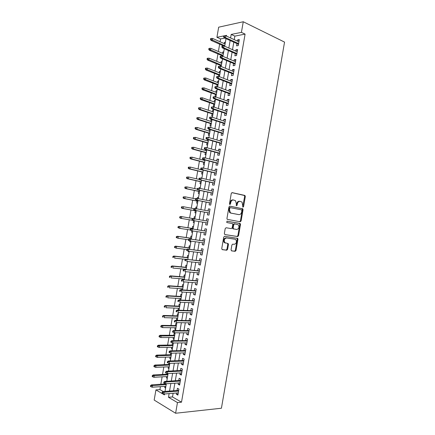 <?xml version="1.0" encoding="UTF-8"?>
<svg xmlns="http://www.w3.org/2000/svg" width="435" height="435" viewBox="0 0 435 435"><rect width="100%" height="100%" fill="white"/><g stroke="black" fill="none" stroke-linecap="round" stroke-linejoin="round"><path stroke-width="0.65" d="M242.98 207.169L243.578 206.598L245.318 196.517L244.796 195.418L232.154 192.623L231.268 193.434L229.49 203.738L229.876 204.521L230.496 203.944L230.724 202.612C231.192 200.763 232.132 199.888 233.546 199.997L235.536 200.725L236.346 203.765L236.292 205.744L237.102 205.287L237.331 203.966C237.787 202.134 238.712 201.269 240.098 201.372L242.034 202.074L242.98 207.169M242.697 206.946L244.649 196.441L244.394 195.489L231.871 192.634M229.593 204.314L230.061 202.525L230.724 202.612M236.21 205.646L236.667 203.879L237.331 203.966M231.05 249.82L231.594 250.87L235.145 251.338L236.009 250.478L237.94 239.277L237.727 238.391L224.618 236.276L223.72 237.135L221.747 248.586L222.307 249.652L226.717 250.234L227.597 249.364L228.435 244.508L228.223 243.627L224.792 242.638C223.726 240.169 224.329 238.608 226.602 237.967L235.03 239.228L235.884 239.69C236.961 242.11 236.384 243.66 234.15 244.329L232.758 244.133L231.888 244.992L231.05 249.82M173.13 393.289L172.499 396.937L181.509 402.185L177.458 402.571L175.615 413.25L221.42 408.231L284.55 42.103L243.257 21.75L241.42 32.369L231.202 34.425L230.588 37.981M181.509 402.185L245.09 34.109L241.42 32.369M240.245 221.779L241.104 220.953L243.034 209.757L242.79 208.822L229.821 206.141L228.93 206.962L226.956 218.413L227.19 219.332L240.245 221.779M240.49 224.514L238.554 235.716L237.695 236.558L224.911 234.579L224.351 233.497L225.2 228.598L226.091 227.75L231.328 228.614L232.203 227.771L232.758 224.552L232.529 223.639L226.766 222.524L226.999 221.17L240.256 223.606L240.49 224.514L239.826 224.4L237.896 235.585L238.554 235.716M164.952 386.345L164.734 387.596L165.681 387.531M166.643 376.574L166.415 377.874L167.361 377.819M167.165 373.545L167.051 374.203M168.329 366.808L168.095 368.151L169.041 368.108M168.932 363.339L168.731 364.47M170.02 357.043L169.78 358.435L170.716 358.402M170.694 353.128L170.417 354.748M171.705 347.277L171.461 348.712L172.396 348.696M172.461 342.921L172.097 345.02M173.396 337.517L173.141 338.995L174.071 338.99M175.011 333.547L174.147 333.166L173.777 335.298M175.082 327.756L174.816 329.279L175.751 329.29M176.697 323.814L175.827 323.45L175.457 325.576M176.768 317.996L176.496 319.567L177.426 319.589M178.377 314.081L177.507 313.738L177.137 315.853M178.459 308.241L178.176 309.856L179.106 309.889M180.063 304.353L179.182 304.027L178.818 306.137M181.743 294.62L180.862 294.316L180.498 296.414M180.144 298.481L179.878 300.009M183.423 284.892L182.542 284.61L182.178 286.698M181.83 288.726L181.634 289.851M185.109 275.17L184.222 274.904L183.858 276.986M183.516 278.976L183.391 279.694M186.789 265.442L185.897 265.198L185.538 267.269M185.201 269.221L185.147 269.537M188.469 255.72L187.577 255.492L187.219 257.558M188.322 251.174L188.246 251.609L189.16 251.724M190.149 245.998L189.252 245.791L188.899 247.852M190.084 240.99L189.926 241.909L190.834 242.034M191.83 236.281L190.932 236.085L190.573 238.141M191.846 230.806L191.601 232.208L192.509 232.344M193.51 226.564L192.607 226.39L192.254 228.435M193.276 222.508L194.184 222.66L193.276 222.508L193.602 220.627M194.287 216.69L195.19 216.847L194.287 216.69L193.934 218.729M195.679 208.615L195.962 206.995L196.865 207.163M195.31 210.768L194.956 212.813L195.864 212.96M197.441 198.436L197.637 197.3L198.539 197.479M196.984 201.068L196.631 203.112L197.544 203.243M199.197 188.263L199.312 187.605L200.214 187.8M198.665 191.367L198.306 193.423L199.219 193.531M200.959 178.089L201.883 178.122M200.339 181.667L199.986 183.728L200.899 183.82M202.019 171.966L201.661 174.038L202.579 174.109M204.124 159.77L204.037 160.303M203.694 162.271L203.335 164.343L204.26 164.397M205.88 149.635L205.717 150.57M205.369 152.571L205.01 154.659L205.934 154.691M207.631 139.499L207.397 140.837M207.044 142.881L206.685 144.969L207.615 144.985M209.083 131.104L209.365 129.472L210.252 129.744M208.724 133.186L208.36 135.285L209.295 135.28M210.763 121.376L211.04 119.788L211.921 120.076M210.399 123.496L210.034 125.601L210.97 125.579M212.449 111.648L212.715 110.109L213.59 110.408M212.073 113.807L211.709 115.917L212.644 115.879M214.129 101.92L214.384 100.431L215.265 100.741M213.748 104.117L213.384 106.238L214.325 106.178M215.809 92.198L216.059 90.752L216.934 91.073M215.423 94.433L215.053 96.559L215.999 96.478M217.489 82.476L217.734 81.073L218.604 81.41M217.098 84.743L216.782 86.576M219.169 72.754L219.403 71.394L220.279 71.748M218.772 75.065L218.539 76.413M220.85 63.037L221.078 61.721L221.948 62.085M220.447 65.38L220.295 66.251M222.53 53.315L222.753 52.048L223.617 52.423M222.122 55.702L222.051 56.093M236.972 43.625L236.591 45.849L238.288 45.55L239.315 39.574L237.619 39.895L237.407 41.107M235.259 53.559L234.873 55.778L236.564 55.511L237.597 49.536L235.906 49.818L235.683 51.085M233.541 63.499L233.16 65.707L234.846 65.473L235.873 59.497L234.188 59.747L233.959 61.063M231.822 73.433L231.442 75.636L233.122 75.434L234.155 69.459L232.475 69.682L232.236 71.041M230.104 83.379L229.729 85.57L231.398 85.401L232.431 79.42L230.757 79.61L230.512 81.019M228.386 93.318L228.011 95.504L229.68 95.368L230.713 89.387L229.038 89.545L228.788 91.002M226.668 103.258L226.292 105.439L227.956 105.335L228.989 99.354L227.326 99.479L227.065 100.985M224.949 113.203L224.574 115.378L226.233 115.308L227.266 109.326L225.607 109.413L225.335 110.974M223.231 123.154L222.856 125.318L224.509 125.28L225.542 119.293L223.889 119.353L223.612 120.957M221.513 133.099L221.143 135.258L222.785 135.252L223.818 129.266L222.171 129.293L221.888 130.946M219.795 143.05L219.425 145.198L221.062 145.225L222.095 139.243L220.453 139.233L220.159 140.935M218.076 153L217.707 155.143L219.338 155.203L220.371 149.216L218.734 149.172L218.435 150.929M216.353 162.951L215.988 165.088L217.614 165.18L218.647 159.194L217.016 159.118L216.706 160.923M214.634 172.907L214.27 175.033L215.891 175.164L216.924 169.171L215.298 169.063L214.977 170.917M212.916 182.863L212.546 184.978L214.167 185.141L215.2 179.155L213.58 179.013L213.253 180.911M211.192 192.819L210.828 194.929L212.443 195.125L213.476 189.133L211.861 188.959L211.524 190.911M209.474 202.781L209.11 204.88L210.714 205.108L211.753 199.121L210.143 198.909L209.795 200.91M207.751 212.737L207.392 214.836L208.99 215.097L210.023 209.104L208.419 208.865L208.066 210.91M206.027 222.715L205.668 224.792L207.267 225.085L208.3 219.088L206.701 218.816L206.342 220.909M204.298 232.72L203.95 234.748L205.537 235.074L206.576 229.076L204.983 228.772L204.619 230.871M202.569 242.725L202.231 244.704L203.814 245.063L204.847 239.071L203.259 238.728L202.895 240.838M200.839 252.735L200.508 254.66L202.085 255.057L203.123 249.059L201.541 248.684L201.177 250.805M199.11 262.74L198.784 264.621L200.361 265.051L201.394 259.053L199.817 258.646L199.453 260.772M197.381 272.75L197.066 274.583L198.632 275.045L199.67 269.047L198.099 268.607L197.729 270.739M195.652 282.766L195.342 284.55L196.903 285.039L197.941 279.042L196.375 278.569L196.006 280.711M193.923 292.782L193.624 294.517L195.179 295.039L196.212 289.041L194.657 288.535L194.282 290.683M192.188 302.793L191.9 304.484L193.45 305.038L194.488 299.041L192.933 298.502L192.558 300.661M190.459 312.814L190.177 314.451L191.721 315.043L192.759 309.04L191.21 308.469L190.834 310.633M188.73 322.83L188.453 324.423L189.992 325.048L191.03 319.045L189.486 318.436L189.111 320.611M186.996 332.851L186.729 334.395L188.263 335.053L189.301 329.05L187.762 328.409L187.387 330.589M185.267 342.872L185.005 344.368L186.533 345.058L187.572 339.055L186.044 338.381L185.663 340.572M183.532 352.899L183.282 354.34L184.804 355.063L185.843 349.06L184.32 348.353L183.94 350.556M181.803 362.921L181.558 364.318L183.075 365.074L184.114 359.071L182.597 358.331L182.211 360.539M180.068 372.947L179.834 374.296L181.346 375.09L182.385 369.081L180.868 368.309L180.487 370.522M178.334 382.979L178.111 384.274L179.617 385.1L180.655 379.092L179.144 378.287L178.763 380.511M245.09 34.109L234.856 36.121L234.242 39.661M233.807 42.19L232.513 49.682M232.083 52.173L230.778 59.709M230.354 62.156L229.044 69.736M228.631 72.145L227.309 79.768M226.901 82.133L225.58 89.8M225.178 92.122L223.846 99.832M223.449 102.116L222.111 109.865M221.725 112.11L220.376 119.902M219.996 122.104L218.642 129.94M218.267 132.099L216.907 139.978M216.538 142.098L215.173 150.015M214.814 152.098L213.433 160.058M213.085 162.103L211.698 170.101M211.356 172.102L209.964 180.15M209.626 182.107L208.229 190.198M207.897 192.112L206.489 200.247M206.168 202.123L204.754 210.295M204.434 212.133L203.02 220.344M202.705 222.154L201.285 230.354M200.965 232.208L199.556 240.37M199.23 242.268L197.827 250.381M197.49 252.322L196.093 260.402M195.75 262.381L194.363 270.418M194.015 272.44L192.629 280.439M192.275 282.505L190.9 290.46M190.535 292.565L189.165 300.487M188.795 302.629L187.436 310.508M187.055 312.7L185.701 320.535M185.315 322.765L183.967 330.567M183.575 332.835L182.232 340.594M181.835 342.91L180.503 350.626M180.095 352.981L178.769 360.658M178.355 363.056L177.034 370.696M176.61 373.132L175.3 380.734M174.87 383.208L173.565 390.771M176.605 393.006L176.387 394.257L177.888 395.116L178.926 389.107L177.42 388.27L177.034 390.499M224.803 38.101L220.55 38.938L220.066 41.755M219.642 44.191L218.375 51.531M217.957 53.929L216.684 61.308M216.271 63.668L214.988 71.09M214.591 73.412L213.297 80.872M212.905 83.156L211.606 90.659M211.22 92.905L209.915 100.441M209.534 102.655L208.224 110.229M207.848 112.404L206.527 120.022M206.163 122.153L204.836 129.809M204.472 131.903L203.145 139.602M202.786 141.658L201.448 149.395M201.1 151.413L199.757 159.188M199.415 161.173L198.061 168.987M197.724 170.928L196.364 178.785M196.038 180.688L194.673 188.583M194.347 190.448L192.977 198.387M192.661 200.214L191.28 208.186M190.97 209.98L189.589 217.984M189.279 219.757L187.898 227.755M187.583 229.56L186.207 237.521M185.892 239.37L184.522 247.292M184.195 249.179L182.831 257.063M182.499 258.988L181.139 266.834M180.802 268.803L179.448 276.611M179.1 278.612L177.757 286.388M177.404 288.427L176.066 296.164M175.707 298.247L174.375 305.946M174.011 308.062L172.684 315.728M172.314 317.882L170.993 325.51M170.612 327.702L169.302 335.293M168.916 337.527L167.611 345.08M167.214 347.353L165.914 354.868M165.517 357.178L164.223 364.655M163.816 367.004L162.532 374.443M162.119 376.835L160.836 384.235M160.417 386.661L159.911 389.602L163.283 391.565M225.384 42.195L224.422 42.38L224.21 43.598M222.753 52.048L223.71 51.885M221.078 61.721L222.035 61.58M219.403 71.394L220.36 71.269M217.734 81.073L218.685 80.964M216.059 90.752L217.005 90.659M214.384 100.431L215.33 100.36M212.715 110.109L213.656 110.06M211.04 119.788L211.975 119.761M209.365 129.472L209.713 129.467M200.992 177.91L201.905 177.991M199.312 187.605L200.23 187.702M197.637 197.3L198.55 197.414M195.962 206.995L196.87 207.131M191.601 232.208L192.504 232.393M189.926 241.909L190.824 242.11M188.246 251.609L189.143 251.832M187.066 261.446L187.463 261.555M178.176 309.856L179.051 310.188M176.496 319.567L177.371 319.921M174.816 329.279L175.686 329.654M173.141 338.995L174.005 339.387M172.717 342.997L173.331 343.28M171.461 348.712L172.32 349.126M169.78 358.435L170.64 358.859M168.095 368.151L168.954 368.603M166.415 377.874L167.268 378.341M164.734 387.596L165.583 388.085M175.615 413.25L154.175 400.069L155.937 389.896L164.408 394.888L164.566 393.985M159.911 389.602L155.937 389.896M220.55 38.938L216.924 37.301L218.669 27.187L243.257 21.75M169.112 393.615L168.481 397.28L177.458 402.571M230.148 40.526L228.843 48.062M228.413 50.563L227.103 58.149M226.673 60.606L225.357 68.23M224.938 70.649L223.612 78.316M223.204 80.698L221.872 88.403M221.464 90.741L220.126 98.495M219.729 100.79L218.381 108.587M217.989 110.843L216.635 118.679M216.255 120.892L214.89 128.771M214.515 130.946L213.145 138.868M212.78 141L211.399 148.966M211.04 151.059L209.654 159.063M209.3 161.119L207.908 169.166M207.56 171.178L206.163 179.269M205.826 181.237L204.417 189.372M204.086 191.302L202.672 199.475M202.346 201.367L200.921 209.583M200.606 211.432L199.176 219.686M198.86 221.513L197.436 229.756M197.115 231.621L195.696 239.826M195.364 241.735L193.956 249.897M193.618 251.849L192.216 259.972M191.868 261.962L190.47 270.048M190.122 272.082L188.73 280.124M188.371 282.201L186.99 290.205M186.62 292.32L185.245 300.286M184.875 302.445L183.505 310.367M183.124 312.564L181.759 320.448M181.373 322.694L180.014 330.535M179.622 332.818L178.274 340.621M177.871 342.949L176.528 350.708M176.121 353.079L174.783 360.8M174.37 363.209L173.043 370.892M172.619 373.344L171.298 380.984M170.863 383.48L169.552 391.081M226.445 36.083L226.57 35.36L224.465 35.784M223.764 35.92L223.59 36.931L224.264 36.801L224.438 35.784L216.924 37.301M165.006 391.435L166.328 383.784M166.763 381.272L168.095 373.583M168.519 371.115L169.857 363.383M170.275 360.958L171.618 353.187M172.032 350.806L173.38 342.992M173.788 340.654L175.142 332.797M175.539 330.502L176.904 322.607M177.295 320.35L178.665 312.417M179.051 310.204L180.427 302.227M180.802 300.058L182.189 292.043M182.559 289.911L183.951 281.858M184.309 279.77L185.712 271.674M186.066 269.629L187.474 261.489M187.817 259.488L189.23 251.31M189.573 249.347L190.992 241.131M191.324 239.212L192.749 230.958M193.075 229.076L194.51 220.779M194.826 218.946L196.267 210.638M196.587 208.778L198.017 200.508M198.344 198.605L199.768 190.378M200.1 188.437L201.519 180.248M201.862 178.268L203.27 170.123M203.618 168.1L205.021 159.998M205.374 157.938L206.766 149.879M207.131 147.769L208.517 139.76M208.887 137.612L210.268 129.641M210.649 127.45L212.019 119.522M212.405 117.292L213.764 109.408M214.156 107.135L215.515 99.294M215.912 96.978L217.261 89.18M217.669 86.826L219.012 79.072M219.425 76.674L220.757 68.958M221.181 66.522L222.508 58.855M222.932 56.376L224.253 48.747M224.688 46.23L225.999 38.644M234.856 36.121L231.202 34.425M172.499 396.937L168.481 397.28M224.422 42.38L225.286 42.766M237.619 39.895L239.141 40.596M235.906 49.818L237.428 50.498M234.188 59.747L235.721 60.405M232.475 69.682L234.008 70.307M230.757 79.61L232.295 80.219M229.038 89.545L230.583 90.127M227.326 99.479L228.87 100.039M225.607 109.413L227.157 109.952M223.889 119.353L225.444 119.864M222.171 129.293L223.731 129.782M220.453 139.233L222.019 139.7M218.734 149.172L220.306 149.618M217.016 159.118L218.587 159.536M215.298 169.063L216.875 169.46M213.58 179.013L215.162 179.383M211.861 188.959L213.444 189.307M210.143 198.909L211.731 199.235M208.419 208.865L210.018 209.164M205.668 224.792L207.272 225.053M206.701 218.816L208.3 219.093M203.95 234.748L205.554 234.987M202.231 244.704L203.836 244.921M200.508 254.66L202.123 254.856M198.784 264.621L200.404 264.79M197.066 274.583L198.686 274.73M195.342 284.55L196.968 284.669M193.624 294.517L195.25 294.615M191.9 304.484L193.531 304.554M190.177 314.451L191.813 314.5M188.453 324.423L190.095 324.45M186.729 334.395L188.377 334.395M185.005 344.368L186.658 344.346M183.282 354.34L184.94 354.297M181.558 364.318L183.217 364.253M179.834 374.296L181.498 374.203M178.111 384.274L179.78 384.159M176.387 394.257L178.056 394.121M239.832 201.334L239.435 201.285C238.048 201.187 237.124 202.052 236.667 203.879M233.263 199.959L232.883 199.91C231.469 199.806 230.528 200.676 230.061 202.525M239.674 221.676L240.441 220.844L242.371 209.659L242.126 208.729L229.609 206.136M241.887 210.611L241.517 209.849L230.376 207.653L229.756 208.229L229.511 209.632L230.284 212.628L231.273 213.166L238.897 214.607C240.283 214.678 241.197 213.808 241.648 211.986L241.887 210.611M230.332 207.647L229.713 207.555L229.093 208.137L229.756 208.229M238.353 214.526L230.61 213.068L229.626 212.53L228.853 209.54L229.093 208.137M224.743 234.53L237.037 236.428L237.896 235.585M226.945 221.159L239.957 223.443M236.673 229.495C238.924 228.843 239.489 227.287 238.364 224.835L234.623 223.889L233.747 224.721L233.193 227.935L233.421 228.843L236.673 229.495M234.623 223.889L233.959 223.775L233.089 224.607L233.747 224.721M233.736 229.011L232.763 228.723L232.535 227.815L233.089 224.607M239.826 224.4L239.299 223.329M234.508 239.125L235.03 239.228M225.515 243.094L224.139 242.502C223.068 240.033 223.672 238.478 225.95 237.836L234.373 239.098M222.062 249.559L226.064 250.081L226.945 249.217L227.782 244.367L227.44 243.382M231.355 250.777L234.492 251.191L235.351 250.332L237.282 239.141L236.917 238.146M211.279 38.432L210.643 38.563L210.469 39.552L211.111 39.422L211.279 38.432L212.584 38.421L212.28 40.205L211.127 40.433L223.601 45.936M211.111 39.422L224.775 45.729M212.584 38.421L225.074 43.984M211.127 40.433L210.469 39.552M224.264 36.801L225.45 37.6L225.77 35.773L238.935 41.809M238.625 43.598L225.45 37.6L224.237 37.845L238.5 44.316M223.59 36.931L224.237 37.845M225.77 35.773L224.438 35.784M209.567 48.334L208.93 48.448L208.762 49.438L209.398 49.324L209.567 48.334L210.877 48.312L210.567 50.09L209.42 50.297L222.986 56.066M209.398 49.324L223.095 55.435M210.877 48.312L223.4 53.69M209.42 50.297L208.762 49.438M207.854 58.23L207.218 58.333L207.049 59.323L207.685 59.22L207.854 58.23L209.164 58.203L208.86 59.981L207.712 60.16L221.317 65.734M207.685 59.22L221.42 65.141M209.164 58.203L221.719 63.396M207.712 60.16L207.049 59.323M206.141 68.132L205.51 68.224L205.336 69.209L205.972 69.121L206.141 68.132L207.457 68.094L207.147 69.872L206.005 70.03L219.642 75.407M205.972 69.121L219.74 74.847M207.457 68.094L220.045 73.102M206.005 70.03L205.336 69.209M204.428 78.034L203.797 78.11L203.629 79.099L204.26 79.023L204.428 78.034L205.744 77.985L205.434 79.768L204.298 79.904L217.973 85.075M204.26 79.023L218.06 84.559M205.744 77.985L218.365 82.808M204.298 79.904L203.629 79.099M222.508 46.964L222.682 45.947L222.008 46.072L221.834 47.089L222.508 46.964L223.699 47.758L224.014 45.931L237.211 51.76M236.901 53.548L223.699 47.758L222.486 47.975L236.787 54.228M221.834 47.089L222.486 47.975M224.014 45.931L222.682 45.947M220.746 57.132L220.926 56.115L220.251 56.224L220.077 57.241L220.746 57.132L221.942 57.915L222.258 56.088L235.493 61.716M235.183 63.505L221.942 57.915L220.735 58.105L235.074 64.141M220.077 57.241L220.735 58.105M222.258 56.088L220.926 56.115M218.99 67.3L219.164 66.283L218.495 66.381L218.321 67.392L218.99 67.3L220.186 68.078L220.501 66.245L233.774 71.666M233.464 73.461L220.186 68.078L218.979 68.241L233.361 74.059M218.321 67.392L218.979 68.241M220.501 66.245L219.164 66.283M217.228 77.473L217.408 76.457L216.739 76.538L216.565 77.55L217.228 77.473L218.424 78.235L218.745 76.408L232.051 81.628M231.741 83.417L218.424 78.235L217.228 78.376L231.648 83.977M216.565 77.55L217.228 78.376M218.745 76.408L217.408 76.457M202.715 87.941L202.085 88L201.916 88.99L202.547 88.93L202.715 87.941L204.031 87.881L203.721 89.664L202.59 89.773L216.298 94.748M202.547 88.93L216.385 94.27M204.031 87.881L216.684 92.519M202.59 89.773L201.916 88.99M215.472 87.647L215.646 86.625L214.982 86.695L214.808 87.712L215.472 87.647L216.668 88.397L216.983 86.57L230.332 91.584M230.023 93.378L216.668 88.397L215.477 88.517L229.93 93.895M214.808 87.712L215.477 88.517M216.983 86.57L215.646 86.625M201.003 97.842L200.377 97.897L200.203 98.886L200.829 98.837L201.003 97.842L202.318 97.777L202.009 99.561L200.883 99.648L214.629 104.422M200.829 98.837L214.705 103.981M202.318 97.777L215.004 102.23M200.883 99.648L200.203 98.886M199.29 107.749L198.665 107.788L198.49 108.777L199.116 108.745L199.29 107.749L200.606 107.673L200.301 109.457L199.176 109.522L212.954 114.1M199.116 108.745L200.301 109.457L213.025 113.693M200.606 107.673L213.329 111.947M199.176 109.522L198.49 108.777M196.952 117.684L196.783 118.673L197.403 118.652L197.572 117.662L196.952 117.684L198.893 117.575L198.588 119.359L197.468 119.397L211.279 123.774M197.403 118.652L198.588 119.359L211.345 123.409M197.572 117.662L198.893 117.575L211.649 121.659M197.468 119.397L196.783 118.673M195.239 127.58L195.07 128.57L195.69 128.564L195.859 127.569L195.239 127.58L197.18 127.477L196.876 129.26L195.755 129.277L209.61 133.453M195.69 128.564L196.876 129.26L209.665 133.126M195.859 127.569L197.18 127.477L209.969 131.375M195.755 129.277L195.07 128.57M193.526 137.482L193.357 138.471L193.972 138.471L194.146 137.482L193.526 137.482L195.467 137.378L195.157 139.162L194.048 139.156L207.935 143.131M193.972 138.471L195.157 139.162L207.984 142.843M194.146 137.482L195.467 137.378L208.289 141.092M194.048 139.156L193.357 138.471M213.71 97.821L213.889 96.804L213.226 96.853L213.052 97.87L213.71 97.821L214.912 98.566L215.227 96.733L228.609 101.545M228.299 103.334L214.912 98.566L213.721 98.653L228.217 103.813M213.052 97.87L213.721 98.653M215.227 96.733L213.889 96.804M211.954 107.994L212.128 106.977L211.47 107.015L211.296 108.032L213.155 108.728L213.471 106.901L226.891 111.507M226.581 113.296L213.155 108.728L211.97 108.799L226.504 113.731M211.296 108.032L211.97 108.799M213.471 106.901L212.128 106.977M209.713 117.178L209.54 118.195L210.192 118.173L210.371 117.151L209.713 117.178L211.714 117.064L225.167 121.468M210.371 117.151L211.714 117.064L211.399 118.896L210.214 118.94L224.792 123.654M210.192 118.173L211.399 118.896L224.857 123.263M209.54 118.195L210.214 118.94M207.957 127.346L207.778 128.363L208.436 128.352L208.61 127.33L207.957 127.346L209.953 127.237L223.449 131.435M208.61 127.33L209.953 127.237L209.637 129.065L208.463 129.086L223.073 133.578M208.436 128.352L209.637 129.065L223.139 133.224M207.778 128.363L208.463 129.086M206.195 137.509L206.021 138.526L206.674 138.531L206.848 137.514L206.195 137.509L208.196 137.406L221.725 141.397M206.848 137.514L208.196 137.406L207.881 139.238L206.707 139.227L221.361 143.506M206.674 138.531L207.881 139.238L221.415 143.191M206.021 138.526L206.707 139.227M191.813 147.383L191.645 148.373L192.259 148.389L192.428 147.394L191.813 147.383L193.754 147.28L193.444 149.064L192.341 149.036L206.261 152.815M192.259 148.389L193.444 149.064L206.304 152.56M192.428 147.394L193.754 147.28L206.609 150.814M192.341 149.036L191.645 148.373M204.439 147.677L204.265 148.694L204.912 148.716L205.086 147.693L204.439 147.677L206.44 147.579L220.001 151.369M205.086 147.693L206.44 147.579L206.119 149.412L204.95 149.379L219.642 153.435M204.912 148.716L206.119 149.412L219.691 153.163M204.265 148.694L204.95 149.379M190.1 157.285L189.932 158.275L190.541 158.302L190.715 157.312L190.1 157.285L192.042 157.187L191.732 158.971L190.628 158.916L204.586 162.5M190.541 158.302L191.732 158.971L204.624 162.282M190.715 157.312L192.042 157.187L204.928 160.531M190.628 158.916L189.932 158.275M202.683 157.851L202.503 158.867L203.15 158.895L203.33 157.878L202.683 157.851L204.678 157.753L218.278 161.336M203.33 157.878L204.678 157.753L204.363 159.585L203.199 159.525L217.93 163.364M203.15 158.895L204.363 159.585L217.968 163.13M202.503 158.867L203.199 159.525M188.388 167.187L188.214 168.176L188.828 168.22L188.997 167.225L188.388 167.187L190.329 167.094L190.019 168.878L188.92 168.802L202.911 172.184M188.828 168.22L190.019 168.878L202.944 172.004M188.997 167.225L190.329 167.094L203.248 170.254M188.92 168.802L188.214 168.176M200.921 168.019L200.747 169.036L201.389 169.084L201.568 168.062L200.921 168.019L202.922 167.926L216.554 171.308M201.568 168.062L202.922 167.926L202.601 169.759L201.443 169.677L216.211 173.293M201.389 169.084L202.601 169.759L216.244 173.103M200.747 169.036L201.443 169.677M186.675 177.094L186.501 178.084L187.11 178.138L187.284 177.143L186.675 177.094L188.611 177.001L188.306 178.785L187.208 178.687L201.236 181.868M187.11 178.138L188.306 178.785L201.264 181.727M187.284 177.143L188.611 177.001L199.252 179.448M187.208 178.687L186.501 178.084M199.165 178.192L198.985 179.209L199.627 179.269L199.806 178.252L199.165 178.192L201.16 178.105L214.836 181.281M199.806 178.252L201.16 178.105L200.845 179.938L199.687 179.829L214.498 183.227M199.627 179.269L200.845 179.938L214.526 183.075M198.985 179.209L199.687 179.829M184.962 186.996L184.788 187.991L185.397 188.056L185.566 187.066L184.962 186.996L186.898 186.914L186.588 188.698L185.5 188.572L199.562 191.558M185.397 188.056L186.588 188.698L199.578 191.454M185.566 187.066L186.898 186.914L197.272 189.143M185.5 188.572L184.788 187.991M197.403 188.371L197.229 189.388L197.865 189.459L198.045 188.442L197.403 188.371L199.399 188.284L213.112 191.253M198.045 188.442L199.399 188.284L199.083 190.117L197.93 189.986L212.78 193.162M197.865 189.459L199.083 190.117L212.802 193.048M197.229 189.388L197.93 189.986M183.244 196.908L183.075 197.898L183.679 197.979L183.847 196.984L183.244 196.908L185.185 196.827L184.875 198.61L183.787 198.463L197.887 201.242M183.679 197.979L184.875 198.61L197.898 201.182M183.847 196.984L185.185 196.827L195.581 198.904M183.787 198.463L183.075 197.898M195.641 198.545L195.467 199.562L196.103 199.649L196.283 198.632L195.641 198.545L196.489 198.311L211.388 201.231M196.283 198.632L197.642 198.463L197.321 200.296L196.174 200.138L211.062 203.096M196.103 199.649L197.321 200.296L211.078 203.025M195.467 199.562L196.174 200.138M181.531 206.815L181.357 207.805L181.96 207.903L182.134 206.908L181.531 206.815L183.467 206.739L183.162 208.523L182.075 208.354L196.212 210.937M181.96 207.903L183.162 208.523L196.218 210.91M182.134 206.908L183.467 206.739L193.994 208.691M182.075 208.354L181.357 207.805M179.818 216.728L179.644 217.717L180.242 217.826L180.416 216.831L179.818 216.728L181.754 216.652L181.444 218.441L192.433 220.284M180.242 217.826L181.444 218.441L180.367 218.245L179.644 217.717M180.416 216.831L181.754 216.652L194.836 218.887L180.672 216.467M178.1 226.64L177.931 227.63L178.529 227.75L178.698 226.76L178.1 226.64L180.036 226.57L179.731 228.359L190.209 229.963M178.529 227.75L179.731 228.359L177.931 227.63M178.698 226.76L180.036 226.57L193.156 228.62M178.959 226.358L193.162 228.576M176.387 236.553L176.213 237.548L176.811 237.679L176.98 236.689L176.387 236.553L178.323 236.488L178.013 238.277L188.524 239.734M176.811 237.679L178.013 238.277L176.213 237.548M176.98 236.689L178.323 236.488L191.471 238.353M177.252 236.254L191.487 238.271M174.669 246.471L174.5 247.461L175.093 247.607L175.261 246.618L174.669 246.471L175.539 246.15L176.605 246.411L176.3 248.195L186.833 249.505M175.093 247.607L176.3 248.195L174.5 247.461M175.261 246.618L176.605 246.411L189.791 248.086M175.539 246.15L189.812 247.966M172.956 256.389L172.782 257.379L173.375 257.542L173.543 256.547L172.956 256.389L173.826 256.046L174.892 256.329L174.582 258.118L185.783 259.352M173.375 257.542L172.782 257.379M173.543 256.547L174.892 256.329L188.105 257.819M173.826 256.046L188.132 257.661M171.238 266.307L171.069 267.302L171.656 267.471L171.825 266.481L171.238 266.307L172.113 265.943L173.173 266.253L172.864 268.042L186.12 269.308M171.656 267.471L171.069 267.302M171.825 266.481L173.173 266.253L186.425 267.558M172.113 265.943L186.457 267.362M169.519 276.23L169.351 277.22L169.938 277.405L170.107 276.415L169.519 276.23L170.4 275.844L171.455 276.176L171.145 277.965L184.435 279.053M169.938 277.405L169.351 277.22M170.107 276.415L171.455 276.176L184.739 277.296M170.4 275.844L184.777 277.062M167.807 286.148L167.633 287.144L168.22 287.339L168.388 286.35L167.807 286.148L168.688 285.746L169.737 286.105L169.433 287.888L182.754 288.791M168.22 287.339L167.633 287.144M168.388 286.35L169.737 286.105L183.053 287.035M168.688 285.746L183.102 286.763M166.088 296.072L165.914 297.067L166.496 297.279L166.67 296.284L166.088 296.072L166.975 295.653L168.024 296.028L167.714 297.817L181.069 298.53M166.496 297.279L165.914 297.067M166.67 296.284L168.024 296.028L181.373 296.779M166.975 295.653L181.422 296.469M164.37 306.001L164.202 306.99L164.778 307.219L164.952 306.224L164.37 306.001L165.256 305.56L166.306 305.957L165.996 307.746L179.383 308.274M164.778 307.219L164.202 306.99M164.952 306.224L166.306 305.957L179.688 306.523M165.256 305.56L179.747 306.175M162.652 315.924L162.483 316.919L163.06 317.158L163.234 316.163L162.652 315.924L163.544 315.467L164.588 315.892L164.278 317.68L177.697 318.023M163.06 317.158L162.483 316.919M163.234 316.163L164.588 315.892L178.002 316.267M163.544 315.467L178.067 315.881M160.934 325.853L160.765 326.848L161.341 327.098L161.51 326.103L160.934 325.853L161.831 325.375L162.869 325.82L162.559 327.609L176.012 327.767M161.51 326.103L162.869 325.82L176.316 326.011M161.831 325.375L176.392 325.587M162.559 327.609L161.341 327.098M159.215 335.787L159.047 336.777L159.618 337.043L159.792 336.048L159.215 335.787L160.118 335.282L161.151 335.755L160.841 337.544L174.326 337.517M159.792 336.048L174.631 335.76M160.118 335.282L174.712 335.298M160.841 337.544L159.618 337.043M157.497 345.716L157.329 346.711L157.9 346.989L158.068 345.994L157.497 345.716L158.4 345.194L159.433 345.689L159.123 347.478L172.641 347.266M158.068 345.994L172.945 345.51M158.4 345.194L173.032 345.009M159.123 347.478L157.9 346.989M155.779 355.651L155.61 356.646L156.176 356.934L156.35 355.939L155.779 355.651L156.687 355.107L157.709 355.629L157.405 357.418L170.955 357.015M156.35 355.939L171.259 355.259M156.687 355.107L171.352 354.721M157.405 357.418L156.176 356.934M154.061 365.585L153.892 366.58L154.458 366.884L154.626 365.889L154.061 365.585L154.969 365.025L155.991 365.569L155.681 367.357L169.269 366.77M154.626 365.889L169.574 365.014M154.969 365.025L169.672 364.438M155.681 367.357L154.458 366.884M152.342 375.519L152.168 376.514L152.734 376.83L152.908 375.835L152.342 375.519L153.256 374.943L154.273 375.508L153.963 377.297L167.584 376.52M152.908 375.835L167.888 374.769M153.256 374.943L167.992 374.149M153.963 377.297L152.734 376.83M193.885 208.724L193.706 209.741L194.342 209.839L194.521 208.822L193.885 208.724L194.733 208.468L209.665 211.209M194.521 208.822L195.88 208.648L195.565 210.48L194.418 210.301L209.349 213.03M194.342 209.839L195.565 210.48L209.355 213.003M193.706 209.741L194.418 210.301M207.941 221.181L192.977 218.631L207.941 221.187M192.759 219.017L192.123 218.903L191.949 219.92L192.58 220.034L192.759 219.017L194.119 218.827L193.803 220.665L207.625 222.981M192.58 220.034L193.803 220.665L192.661 220.458L191.949 219.92M192.977 218.631L192.123 218.903M206.223 231.121L191.221 228.788L206.212 231.164M190.992 229.212L190.361 229.087L190.187 230.104L190.818 230.229L190.992 229.212L192.357 229.017L192.042 230.849L205.902 232.964M190.818 230.229L192.042 230.849L190.187 230.104M191.221 228.788L190.361 229.087M204.504 241.061L189.464 238.951L204.488 241.148M189.23 239.408L188.605 239.266L188.426 240.289L189.056 240.43L189.23 239.408L190.595 239.201L190.28 241.033L204.178 242.947M189.056 240.43L190.28 241.033L189.149 240.783L188.426 240.289M189.464 238.951L188.605 239.266M202.786 251.006L187.708 249.114L202.764 251.131M187.469 249.608L186.843 249.451L186.664 250.473L187.289 250.625L187.469 249.608L188.833 249.391L188.518 251.223L202.454 252.931M187.289 250.625L188.518 251.223L186.664 250.473M187.708 249.114L186.843 249.451M201.068 260.951L185.952 259.282L201.041 261.12M185.701 259.804L185.082 259.641L184.902 260.657L185.527 260.826L185.701 259.804L187.072 259.581L186.756 261.413L200.731 262.914M185.527 260.826L184.902 260.657M185.952 259.282L185.082 259.641M199.35 270.896L184.19 269.45L199.312 271.103M183.94 270.01L183.32 269.825L183.14 270.847L183.766 271.027L183.94 270.01L185.31 269.771L184.995 271.609L199.002 272.903M183.766 271.027L183.14 270.847M184.19 269.45L183.32 269.825M197.631 280.841L182.434 279.618L197.588 281.092M182.178 280.211L181.558 280.015L181.379 281.037L181.999 281.233L182.178 280.211L183.548 279.966L183.233 281.798L197.278 282.891M181.999 281.233L181.379 281.037M182.434 279.618L181.558 280.015M195.913 290.792L180.677 289.786L181.786 290.161L195.859 291.086M180.411 290.417L179.796 290.21L179.617 291.227L180.237 291.439L180.411 290.417L181.786 290.161L181.466 291.999L195.549 292.88M180.237 291.439L179.617 291.227M180.677 289.786L179.796 290.21M194.195 300.743L178.916 299.96L180.025 300.357L194.135 301.074M178.644 300.623L178.029 300.4L177.855 301.422L178.47 301.645L178.644 300.623L180.025 300.357L179.704 302.194L193.825 302.874M178.47 301.645L177.855 301.422M178.916 299.96L178.029 300.4M192.471 310.693L177.159 310.133L178.258 310.557L192.406 311.068M176.882 310.835L176.267 310.595L176.093 311.618L176.702 311.851L176.882 310.835L178.258 310.557L177.942 312.395L192.096 312.868M176.702 311.851L176.093 311.618M177.159 310.133L176.267 310.595M190.753 320.649L175.397 320.307L176.496 320.758L190.682 321.063M175.115 321.041L174.506 320.791L174.332 321.813L174.941 322.063L175.115 321.041L176.496 320.758L176.18 322.591L190.372 322.862M174.941 322.063L174.332 321.813M175.397 320.307L174.506 320.791M189.035 330.605L173.636 330.486L174.734 330.959L188.953 331.062M173.347 331.252L172.744 330.991L172.564 332.008L173.173 332.275L173.347 331.252L174.734 330.959L174.413 332.797L188.643 332.862M173.636 330.486L172.744 330.991M173.173 332.275L174.413 332.797M187.311 340.562L171.879 340.665L172.967 341.165L187.224 341.056M171.586 341.47L170.977 341.192L170.803 342.209L171.406 342.492L171.586 341.47L172.967 341.165L172.651 342.997L186.914 342.856M171.879 340.665L170.977 341.192M171.406 342.492L172.651 342.997M185.593 350.523L170.118 350.844L171.205 351.366L185.5 351.056M169.819 351.681L169.215 351.393L169.041 352.41L169.639 352.703L169.819 351.681L171.205 351.366L170.884 353.204L185.19 352.856M170.118 350.844L169.215 351.393M169.639 352.703L170.884 353.204M183.869 360.479L168.356 361.028L169.438 361.572L183.771 361.061M168.051 361.898L167.453 361.594L167.274 362.616L167.872 362.921L168.051 361.898L169.438 361.572L169.123 363.41L183.461 362.861M168.356 361.028L167.453 361.594M167.872 362.921L169.123 363.41M182.151 370.441L166.594 371.207L167.676 371.784L182.042 371.06M166.284 372.121L165.686 371.8L165.512 372.817L166.11 373.138L166.284 372.121L167.676 371.784L167.355 373.621L181.732 372.86M166.594 371.207L165.686 371.8M166.11 373.138L167.355 373.621M180.427 380.407L164.838 381.397L165.909 381.995L180.313 381.065M164.517 382.338L163.924 382.006L163.745 383.023L164.343 383.36L164.517 382.338L165.909 381.995L165.588 383.833L180.003 382.865M164.838 381.397L163.924 382.006M164.343 383.36L165.588 383.833M150.624 385.459L150.45 386.454L151.016 386.786L151.184 385.791L150.624 385.459L151.538 384.861L152.554 385.448L152.245 387.237L165.898 386.28M151.184 385.791L166.203 384.524M151.538 384.861L166.311 383.866M152.245 387.237L151.016 386.786M178.703 390.369L163.076 391.582L164.142 392.207L178.584 391.07M162.75 392.56L162.157 392.212L161.978 393.235L162.57 393.583L162.75 392.56L164.142 392.207L163.826 394.045L178.274 392.87M163.076 391.582L162.157 392.212M162.57 393.583L163.826 394.045M242.915 206.511L243.578 206.598M229.832 203.857L230.496 203.944M236.439 205.195L237.102 205.287M244.127 195.342L244.796 195.418M244.649 196.441L245.318 196.517M241.844 208.577L242.507 208.669M242.371 209.659L243.034 209.757M240.441 220.844L241.104 220.953M228.853 209.54L229.511 209.632M230.61 213.068L231.273 213.166M238.233 214.509L238.897 214.607M237.037 236.428L237.695 236.558M232.535 227.815L233.193 227.935M225.95 237.836L226.602 237.967M227.782 244.367L228.435 244.508M226.945 249.217L227.597 249.364M226.064 250.081L226.717 250.234M237.282 239.141L237.94 239.277M235.351 250.332L236.009 250.478M234.492 251.191L235.145 251.338M242.453 209.675L242.621 208.702M244.394 195.489L245.063 195.565M242.126 208.729L242.79 208.822M229.626 212.53L230.284 212.628M232.763 228.723L233.421 228.843M239.598 223.492L240.256 223.606M224.139 242.502L224.792 242.638M227.57 243.486L228.223 243.627M237.064 238.26L237.727 238.391"/></g></svg>
